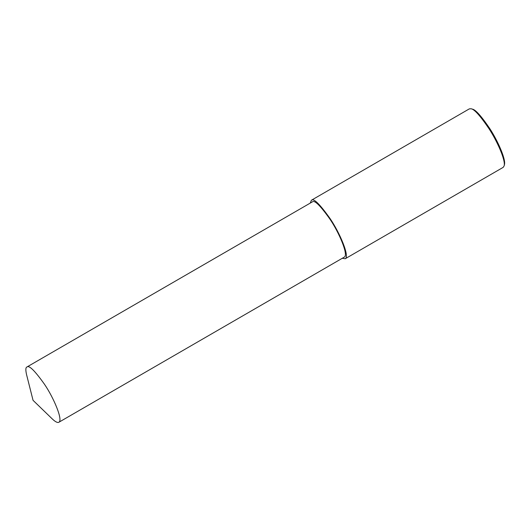 <?xml version="1.0" encoding="UTF-8"?>
<svg xmlns="http://www.w3.org/2000/svg" width="531" height="531" viewBox="0 0 531 531"><rect width="100%" height="100%" fill="white"/><g stroke="black" fill="none" stroke-linecap="round" stroke-linejoin="round"><path stroke-width="0.8" d="M342.249 258.298L345.243 258.736L503.196 167.351L504.151 165.851C505.751 160.309 497.076 140.954 488.865 128.489C480.197 115.751 474.283 109.18 471.123 108.769L469.351 108.855L311.398 200.24L310.29 203.048M504.151 165.851L504.45 164.623C506.003 159.234 497.567 140.416 489.589 128.296C481.159 115.917 475.411 109.525 472.338 109.127L471.123 108.769M345.243 258.736C349.962 256.665 339.628 232.485 329.977 218.433C319.981 204.395 313.867 198.295 311.644 200.127L311.398 200.24M58.855 422.264L344.3 257.11C348.761 255.152 338.997 232.312 329.884 219.051C320.445 205.789 314.671 200.028 312.567 201.753L26.889 367.014C25.634 367.485 25.521 370.007 26.55 374.587L33.048 400.321L52.118 418.78C55.244 421.793 57.487 422.955 58.855 422.264C63.308 420.306 53.551 397.467 44.431 384.198C34.993 370.943 29.225 365.175 27.121 366.908L26.889 367.014"/></g></svg>
